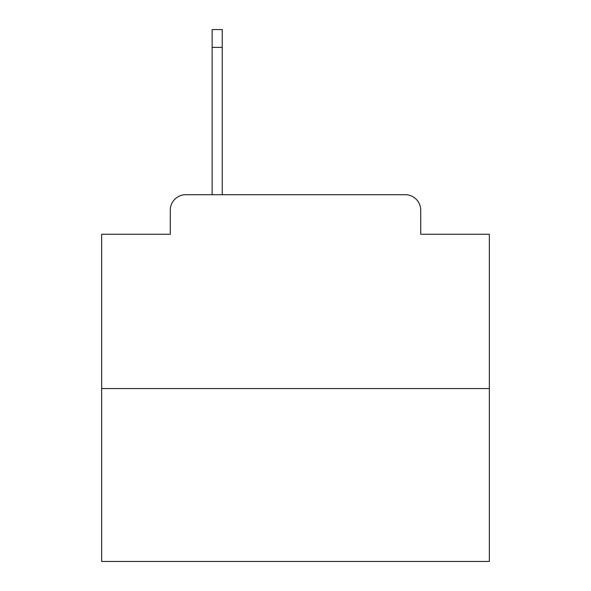 <?xml version="1.0" encoding="UTF-8"?>
<svg xmlns="http://www.w3.org/2000/svg" width="591" height="591" viewBox="0 0 591 591"><rect width="100%" height="100%" fill="white"/><g stroke="black" fill="none" stroke-linecap="round" stroke-linejoin="round"><path stroke-width="0.89" d="M170.282 210.211L170.282 234.243L170.282 210.211A15.506 15.506 0 0 1 185.788 194.705L212.147 194.705L212.147 29.55L222.231 29.55L222.231 47.383L212.147 47.383M489.341 388.546L101.659 388.546L101.659 561.45L489.341 561.45L489.341 234.243L420.718 234.243L420.718 210.211A15.506 15.506 0 0 0 405.212 194.705L185.788 194.705M101.659 388.546L101.659 234.243L170.282 234.243M222.231 47.383L222.231 194.705L235.019 194.705M355.981 194.705L405.212 194.705M420.718 234.243L420.718 210.211"/></g></svg>
